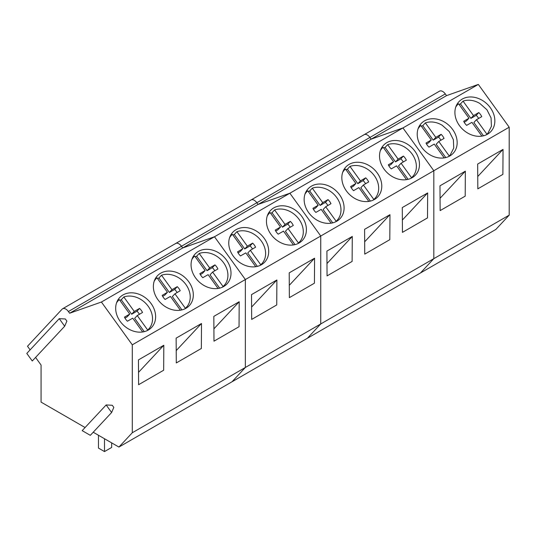 <?xml version="1.0" encoding="UTF-8"?>
<svg xmlns="http://www.w3.org/2000/svg" width="536" height="536" viewBox="0 0 536 536"><rect width="100%" height="100%" fill="white"/><g stroke="black" fill="none" stroke-linecap="round" stroke-linejoin="round"><path stroke-width="0.8" d="M104.5 438.736L104.5 451.58L98.47 448.096L98.47 435.252M111.662 442.87L111.662 447.446L104.5 451.58M486.299 134.831L487.954 133.169L491.432 126.302L491.063 117.92L486.929 109.753L479.861 103.481A20.83 16.75 43 0 0 463.057 101.13L460.464 103.91A20.83 16.75 43 0 0 459.071 104.486M464.196 122.262L466.38 120.989L468.973 118.208L458.535 103.743A20.83 16.75 43 0 0 457.489 104.748A20.83 16.75 43 0 0 455.754 107.066M478.648 118.449A10.975 8.824 43 0 0 476.203 115.341L470.903 118.382L473.496 115.602L463.057 101.13M473.496 115.602L478.795 112.56A10.975 8.824 43 0 1 481.743 116.647L476.464 119.716L486.902 134.181M481.898 136.124L471.941 122.329L466.642 125.364A10.975 8.824 43 0 1 463.694 121.277L468.973 118.208M476.464 119.716L473.871 122.496L483.479 135.816M470.903 118.382L460.464 103.91M476.203 115.341L478.795 112.56M448.605 156.592L450.26 154.931L453.744 148.063L453.376 139.682L449.235 131.514L442.173 125.243A20.83 16.75 43 0 0 425.363 122.891L422.77 125.672A20.83 16.75 43 0 0 421.376 126.248M426.509 144.023L428.686 142.75L431.279 139.97L420.84 125.504A20.83 16.75 43 0 0 419.802 126.509A20.83 16.75 43 0 0 418.06 128.828M440.954 140.211A10.975 8.824 43 0 0 438.508 137.102L433.209 140.144L435.802 137.363L425.363 122.891M435.802 137.363L441.101 134.322A10.975 8.824 43 0 1 444.049 138.409L438.776 141.477L449.215 155.942M444.21 157.886L434.247 144.09L428.954 147.125A10.975 8.824 43 0 1 426.006 143.038L431.279 139.97M438.776 141.477L436.177 144.258L445.791 157.577M433.209 140.144L422.77 125.672M438.508 137.102L441.101 134.322M410.911 178.354L411.521 177.704A20.83 16.75 43 0 0 412.566 176.692A20.83 16.75 43 0 0 404.479 147.005A20.83 16.75 43 0 0 387.675 144.653L385.076 147.434A20.83 16.75 43 0 0 383.689 148.01M388.814 165.778L390.992 164.512L393.592 161.731L383.153 147.266A20.83 16.75 43 0 0 382.108 148.271A20.83 16.75 43 0 0 380.366 150.589M403.26 161.966A10.975 8.824 43 0 0 400.814 158.864L395.514 161.899L398.114 159.118L387.675 144.653M398.114 159.118L403.414 156.083A10.975 8.824 43 0 1 406.355 160.17L401.082 163.239L411.521 177.704M406.516 179.647L396.56 165.845L391.26 168.887A10.975 8.824 43 0 1 388.312 164.8L393.592 161.731M401.082 163.239L398.489 166.019L408.097 179.332M395.514 161.899L385.076 147.434M400.814 158.864L403.414 156.083M373.224 200.116L373.827 199.466A20.83 16.75 43 0 0 374.878 198.454A20.83 16.75 43 0 0 366.792 168.766A20.83 16.75 43 0 0 349.981 166.415L347.388 169.195A20.83 16.75 43 0 0 345.995 169.771M351.12 187.54L353.304 186.273L355.897 183.493L345.459 169.028A20.83 16.75 43 0 0 344.413 170.033A20.83 16.75 43 0 0 342.678 172.351M365.572 183.727A10.975 8.824 43 0 0 363.127 180.625L357.827 183.66L360.42 180.88L349.981 166.415M360.42 180.88L365.72 177.845A10.975 8.824 43 0 1 368.668 181.932L363.388 185L373.827 199.466M368.822 201.409L358.865 187.607L353.566 190.649A10.975 8.824 43 0 1 350.624 186.561L355.897 183.493M363.388 185L360.795 187.781L370.403 201.094M357.827 183.66L347.388 169.195M363.127 180.625L365.72 177.845M335.529 221.877L336.139 221.227A20.83 16.75 43 0 0 337.184 220.216A20.83 16.75 43 0 0 329.097 190.528A20.83 16.75 43 0 0 312.287 188.176L309.694 190.957A20.83 16.75 43 0 0 308.307 191.533M313.433 209.301L315.61 208.035L318.203 205.255L307.771 190.789A20.83 16.75 43 0 0 306.726 191.794A20.83 16.75 43 0 0 304.984 194.112M327.878 205.489A10.975 8.824 43 0 0 325.432 202.387L320.133 205.422L322.726 202.642L312.287 188.176M322.726 202.642L328.025 199.606A10.975 8.824 43 0 1 330.973 203.693L325.7 206.762L336.139 221.227M331.134 223.17L321.178 209.368L315.878 212.41A10.975 8.824 43 0 1 312.93 208.323L318.203 205.255M325.7 206.762L323.108 209.543L332.715 222.855M320.133 205.422L309.694 190.957M325.432 202.387L328.025 199.606M297.842 243.639L298.445 242.989A20.83 16.75 43 0 0 299.497 241.977A20.83 16.75 43 0 0 291.403 212.283A20.83 16.75 43 0 0 274.6 209.938L272.007 212.718A20.83 16.75 43 0 0 270.613 213.295M275.739 231.063L277.923 229.797L280.516 227.016L270.077 212.551A20.83 16.75 43 0 0 269.032 213.556A20.83 16.75 43 0 0 267.296 215.874M290.19 227.251A10.975 8.824 43 0 0 287.745 224.149L282.445 227.184L285.038 224.403L274.6 209.938M285.038 224.403L290.338 221.368A10.975 8.824 43 0 1 293.286 225.448L288.006 228.517L298.445 242.989M293.44 244.932L283.484 231.13L278.184 234.165A10.975 8.824 43 0 1 275.236 230.085L280.516 227.016M288.006 228.517L285.413 231.297L295.021 244.617M282.445 227.184L272.007 212.718M287.745 224.149L290.338 221.368M260.148 265.394L260.751 264.75A20.83 16.75 43 0 0 261.803 263.739A20.83 16.75 43 0 0 253.716 234.044A20.83 16.75 43 0 0 236.905 231.699L234.312 234.48A20.83 16.75 43 0 0 232.919 235.056M238.051 252.825L240.229 251.558L242.821 248.778L232.383 234.312A20.83 16.75 43 0 0 231.344 235.317A20.83 16.75 43 0 0 229.602 237.636M252.496 249.012A10.975 8.824 43 0 0 250.051 245.91L244.751 248.945L247.344 246.165L236.905 231.699M247.344 246.165L252.644 243.13A10.975 8.824 43 0 1 255.592 247.21L250.319 250.279L260.751 264.75M255.752 266.694L245.79 252.892L240.496 255.927A10.975 8.824 43 0 1 237.549 251.846L242.821 248.778M250.319 250.279L247.719 253.059L257.334 266.379M244.751 248.945L234.312 234.48M250.051 245.91L252.644 243.13M222.453 287.155L223.063 286.505A20.83 16.75 43 0 0 224.108 285.5A20.83 16.75 43 0 0 216.021 255.806A20.83 16.75 43 0 0 199.218 253.461L196.618 256.242A20.83 16.75 43 0 0 195.231 256.818M200.357 274.586L202.534 273.32L205.134 270.539L194.695 256.074A20.83 16.75 43 0 0 193.65 257.079A20.83 16.75 43 0 0 191.908 259.397M214.802 270.774A10.975 8.824 43 0 0 212.357 267.672L207.057 270.707L209.656 267.926L199.218 253.461M209.656 267.926L214.956 264.891A10.975 8.824 43 0 1 217.897 268.971L212.625 272.04L223.063 286.505M218.058 288.455L208.102 274.653L202.802 277.688A10.975 8.824 43 0 1 199.854 273.608L205.134 270.539M212.625 272.04L210.032 274.821L219.639 288.14M207.057 270.707L196.618 256.242M212.357 267.672L214.956 264.891M184.766 308.917L185.369 308.267A20.83 16.75 43 0 0 186.421 307.262A20.83 16.75 43 0 0 178.334 277.568A20.83 16.75 43 0 0 161.524 275.223L158.931 278.003A20.83 16.75 43 0 0 157.537 278.579M162.663 296.348L164.847 295.081L167.44 292.301L157.001 277.836A20.83 16.75 43 0 0 155.956 278.841A20.83 16.75 43 0 0 154.221 281.159M177.115 292.535A10.975 8.824 43 0 0 174.669 289.433L169.369 292.468L171.962 289.688L161.524 275.223M171.962 289.688L177.262 286.653A10.975 8.824 43 0 1 180.21 290.733L174.93 293.802L185.369 308.267M180.364 310.217L170.408 296.415L165.108 299.45A10.975 8.824 43 0 1 162.167 295.37L167.44 292.301M174.93 293.802L172.337 296.582L181.945 309.902M169.369 292.468L158.931 278.003M174.669 289.433L177.262 286.653M147.072 330.679L147.681 330.029A20.83 16.75 43 0 0 148.727 329.024A20.83 16.75 43 0 0 140.64 299.329A20.83 16.75 43 0 0 123.829 296.984L121.237 299.765A20.83 16.75 43 0 0 119.85 300.341M124.975 318.109L127.153 316.843L129.746 314.062L119.314 299.597A20.83 16.75 43 0 0 118.268 300.602A20.83 16.75 43 0 0 116.526 302.92M139.42 314.297A10.975 8.824 43 0 0 136.975 311.188L131.675 314.23L134.268 311.45L123.829 296.984M134.268 311.45L139.568 308.414A10.975 8.824 43 0 1 142.516 312.495L137.243 315.563L147.681 330.029M142.677 331.978L132.72 318.176L127.421 321.211A10.975 8.824 43 0 1 124.473 317.131L129.746 314.062M137.243 315.563L134.643 318.344L144.258 331.663M131.675 314.23L121.237 299.765M136.975 311.188L139.568 308.414M509.2 215.144L509.2 127.213L433.818 170.729L433.818 258.66L320.742 323.945L307.383 338.263L420.459 272.978L433.818 258.66L509.2 215.144L495.84 229.455L420.459 272.978L433.818 258.66L433.818 170.729L402.945 127.943L371.16 139.152L369.927 137.444A6.399 3.692 -120 0 0 364.132 134.683A6.399 3.692 -120 0 0 363.622 135.085M503.036 149.41L502.882 174.381L477.824 188.853L477.67 164.049L503.036 149.41L477.75 176.512M465.349 171.172L465.194 196.143L440.136 210.608L439.982 185.811L465.349 171.172L440.056 198.273M509.2 127.213L478.326 84.42L402.945 127.943L371.16 139.152L369.927 137.444L445.309 93.921L446.542 95.629L258.084 204.437L256.851 202.722L369.927 137.444A6.399 3.692 60 0 0 364.132 134.683L439.513 91.16A6.399 3.692 60 0 1 445.309 93.921M471.178 96.969A21.855 17.574 43 0 0 458.903 101.74A21.855 17.574 43 0 0 457.918 123.226A21.855 17.574 43 0 0 478.581 136.318A21.855 17.574 43 0 0 490.862 131.554A21.855 17.574 43 0 0 491.84 110.068A21.855 17.574 43 0 0 471.178 96.969M433.49 118.731A21.855 17.574 43 0 0 421.209 123.494A21.855 17.574 43 0 0 420.231 144.988A21.855 17.574 43 0 0 440.887 158.08A21.855 17.574 43 0 0 453.168 153.316A21.855 17.574 43 0 0 454.146 131.829A21.855 17.574 43 0 0 433.49 118.731M478.326 84.42L446.542 95.629M93.224 432.23L118.925 447.064L232.001 381.786L245.361 367.468L245.361 279.537L320.742 236.014L289.869 193.228L320.742 236.014L320.742 323.945L245.361 367.468L232.001 381.786L307.383 338.263L320.742 323.945L320.742 236.014L433.818 170.729L402.945 127.943L289.869 193.228L258.084 204.437L182.702 247.96L181.47 246.245A6.399 3.692 -120 0 0 175.674 243.485A6.399 3.692 -120 0 0 175.165 243.893M250.553 200.37A6.399 3.692 60 0 1 251.056 199.968A6.399 3.692 60 0 1 256.851 202.722L258.084 204.437L289.869 193.228L214.487 236.751L182.702 247.96L181.47 246.245L256.851 202.722A6.399 3.692 60 0 0 251.056 199.968L364.132 134.683M395.796 140.492A21.855 17.574 43 0 0 383.515 145.256A21.855 17.574 43 0 0 382.537 166.75A21.855 17.574 43 0 0 403.199 179.841A21.855 17.574 43 0 0 415.474 175.078A21.855 17.574 43 0 0 416.459 153.591A21.855 17.574 43 0 0 395.796 140.492M358.108 162.254A21.855 17.574 43 0 0 345.827 167.018A21.855 17.574 43 0 0 344.849 188.511A21.855 17.574 43 0 0 365.505 201.603A21.855 17.574 43 0 0 377.786 196.839A21.855 17.574 43 0 0 378.764 175.346A21.855 17.574 43 0 0 358.108 162.254M320.414 184.016A21.855 17.574 43 0 0 308.133 188.779A21.855 17.574 43 0 0 307.155 210.273A21.855 17.574 43 0 0 327.818 223.365A21.855 17.574 43 0 0 340.092 218.601A21.855 17.574 43 0 0 341.077 197.107A21.855 17.574 43 0 0 320.414 184.016M427.654 192.933L427.5 217.904L402.442 232.369L402.288 207.573L427.654 192.933L402.368 220.035M389.96 214.688L389.806 239.666L364.748 254.131L364.594 229.334L389.96 214.688L364.674 241.796M352.273 236.45L352.118 261.427L327.06 275.893L326.906 251.096L352.273 236.45L326.98 263.551M118.925 447.064L132.285 432.753L245.361 367.468L245.361 279.537L214.487 236.751L182.702 247.96L69.626 313.238L68.394 311.53L181.47 246.245A6.399 3.692 60 0 0 175.674 243.485L251.056 199.968M314.578 258.211L314.424 283.189L289.366 297.654L289.212 272.858L314.578 258.211L289.293 285.313M276.891 279.973L276.737 304.95L251.679 319.416L251.525 294.619L276.891 279.973L251.598 307.074M282.72 205.777A21.855 17.574 43 0 0 270.445 210.541A21.855 17.574 43 0 0 269.461 232.028A21.855 17.574 43 0 0 290.123 245.126A21.855 17.574 43 0 0 302.405 240.363A21.855 17.574 43 0 0 303.383 218.869A21.855 17.574 43 0 0 282.72 205.777M245.032 227.539A21.855 17.574 43 0 0 232.751 232.302A21.855 17.574 43 0 0 231.773 253.789A21.855 17.574 43 0 0 252.429 266.888A21.855 17.574 43 0 0 264.71 262.124A21.855 17.574 43 0 0 265.689 240.631A21.855 17.574 43 0 0 245.032 227.539M132.285 432.753L132.285 344.822L245.361 279.537L214.487 236.751L101.411 302.029L69.626 313.238M35.577 357.432L41.071 365.05L41.071 402.114L85.09 427.527M32.261 360.983L26.8 353.412L59.228 318.659L65.338 318.98L66.873 321.118L64.689 326.23L32.261 360.983M68.394 311.53A6.399 3.692 60 0 0 62.598 308.77A6.399 3.692 60 0 0 62.096 309.178L27.503 346.249L30.11 349.867M132.285 344.822L101.411 302.029M207.338 249.3A21.855 17.574 43 0 0 195.057 254.064A21.855 17.574 43 0 0 194.079 275.551A21.855 17.574 43 0 0 214.742 288.649A21.855 17.574 43 0 0 227.016 283.879A21.855 17.574 43 0 0 228.001 262.392A21.855 17.574 43 0 0 207.338 249.3M169.651 271.062A21.855 17.574 43 0 0 157.37 275.826A21.855 17.574 43 0 0 156.385 297.312A21.855 17.574 43 0 0 177.048 310.404A21.855 17.574 43 0 0 189.329 305.641A21.855 17.574 43 0 0 190.307 284.154A21.855 17.574 43 0 0 169.651 271.062M131.957 292.824A21.855 17.574 43 0 0 119.675 297.587A21.855 17.574 43 0 0 118.697 319.074A21.855 17.574 43 0 0 139.353 332.166A21.855 17.574 43 0 0 151.634 327.402A21.855 17.574 43 0 0 152.619 305.915A21.855 17.574 43 0 0 131.957 292.824M239.197 301.735L239.043 326.712L213.985 341.177L213.831 316.381L239.197 301.735L213.911 328.836M201.503 323.496L201.348 348.474L176.29 362.939L176.136 338.142L201.503 323.496L176.217 350.598M163.815 345.258L163.661 370.235L138.603 384.701L138.449 359.904L163.815 345.258L138.523 372.359M90.323 435.339L82.182 430.643L106.155 404.948L112.265 405.27L113.806 407.407L111.615 412.519L90.323 435.339M64.689 326.23L59.228 318.659M111.615 412.519L106.155 404.948M456.022 106.322L457.489 104.748M486.487 134.744L487.954 133.169M418.328 128.084L419.802 126.509M448.8 156.505L450.26 154.931M380.64 149.846L382.108 148.271M411.105 178.267L412.566 176.692M342.946 171.607L344.413 170.033M373.411 200.022L374.878 198.454M305.259 193.369L306.726 191.794M335.724 221.783L337.184 220.216M267.565 215.13L269.032 213.556M298.029 243.545L299.497 241.977M229.87 236.892L231.344 235.317M260.342 265.307L261.803 263.739M192.183 258.647L193.65 257.079M222.648 287.068L224.108 285.5M154.489 280.408L155.956 278.841M184.954 308.83L186.421 307.262M116.801 302.17L118.268 300.602M147.266 330.591L148.727 329.024M62.598 308.77L175.674 243.485"/></g></svg>
